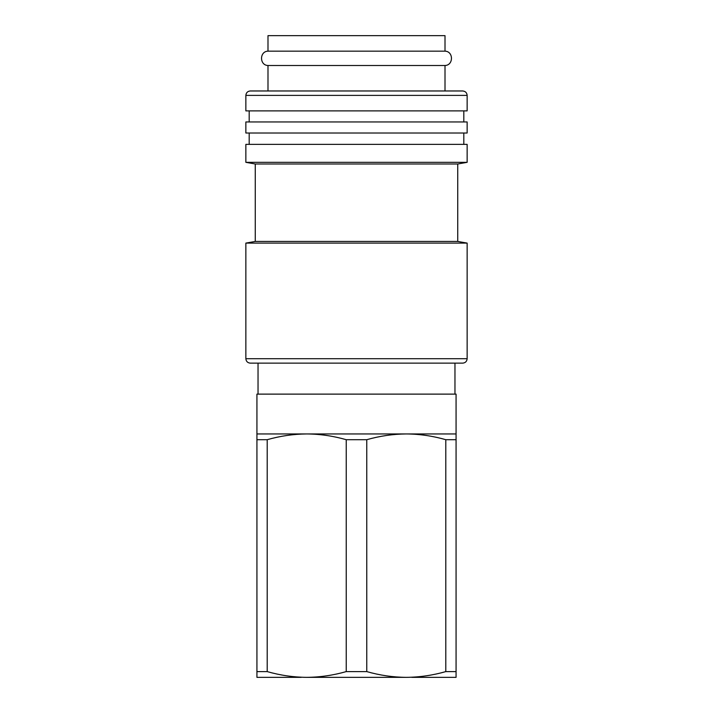 <?xml version="1.0" encoding="UTF-8"?>
<svg xmlns="http://www.w3.org/2000/svg" width="713" height="713" viewBox="0 0 713 713"><rect width="100%" height="100%" fill="white"/><g stroke="black" fill="none" stroke-linecap="round" stroke-linejoin="round"><path stroke-width="1.07" d="M301.18 677.35L256.93 677.35L256.93 671.601L267.197 671.601C280.227 675.327 293.399 677.243 306.715 677.35C320.012 677.234 333.185 675.318 346.233 671.601L366.767 671.601C379.806 675.327 392.979 677.243 406.285 677.35C419.583 677.234 432.755 675.318 445.803 671.601L456.07 671.601L456.07 677.35L411.82 677.35M306.715 677.35L406.285 677.35M256.93 671.601L256.93 439.698L267.197 439.698L267.197 671.601M445.803 671.601L445.803 439.698L456.07 439.698L456.07 671.601M366.767 671.601L366.767 439.698L346.233 439.698C333.194 435.964 320.021 434.048 306.715 433.95C293.417 434.065 280.245 435.982 267.197 439.698M346.233 671.601L346.233 439.698M256.93 439.698L256.93 433.95L456.07 433.95L456.07 439.698M445.803 439.698C432.773 435.964 419.601 434.048 406.285 433.95C392.988 434.065 379.815 435.982 366.767 439.698M256.93 433.95L256.93 394.12L456.07 394.12L456.07 433.95M258.035 394.12L258.035 363.14L462.71 363.14L250.29 363.14C247.598 362.872 246.128 361.402 245.86 358.71L245.86 243.097L467.14 243.097L467.14 358.71C466.872 361.402 465.402 362.872 462.71 363.14M245.86 243.097L255.263 241.44L457.737 241.44L467.14 243.097M255.263 241.44L255.263 163.99L457.737 163.99L467.14 162.332L467.14 144.365L245.86 144.365L245.86 162.332L467.14 162.332M255.263 163.99L245.86 162.332M245.86 144.365L467.14 144.365M249.185 144.079L249.185 133.01M245.86 133.01L467.14 133.01L467.14 121.95L245.86 121.95L245.86 133.01M249.185 121.95L249.185 110.88M245.86 95.39L245.86 110.88L467.14 110.88L467.14 95.39C466.899 92.735 465.429 91.255 462.71 90.97L250.29 90.97C247.598 91.228 246.128 92.708 245.86 95.39L467.14 95.39M267.99 90.97L267.99 65.498L445.01 65.498C453.602 65.302 453.602 51.363 445.01 51.158L445.01 35.65L267.99 35.65L267.99 51.158L445.01 51.158M267.99 65.498C259.398 65.302 259.398 51.363 267.99 51.158M245.86 358.71L467.14 358.71M454.965 394.12L454.965 363.14M457.737 241.44L457.737 163.99M463.815 144.079L463.815 133.01M463.815 121.95L463.815 110.88M445.01 90.97L445.01 65.498"/></g></svg>
